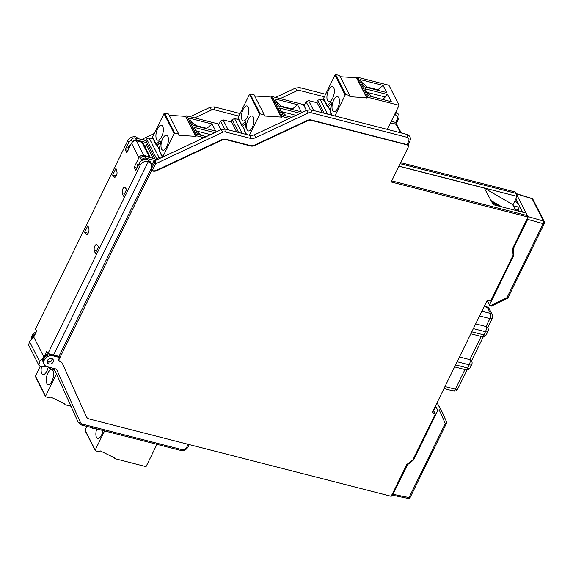 <?xml version="1.0" encoding="UTF-8"?>
<svg xmlns="http://www.w3.org/2000/svg" width="573" height="573" viewBox="0 0 573 573"><rect width="100%" height="100%" fill="white"/><g stroke="black" fill="none" stroke-linecap="round" stroke-linejoin="round"><path stroke-width="0.86" d="M32.955 337.884A6.718 5.465 -26.9 0 1 34.366 335.821M147.39 143.759L146.222 144.804L145.119 147.06M132.506 141.925A3.015 2.457 -26.9 0 1 132.556 141.81A3.015 2.457 -26.9 0 1 136.424 139.998L146.838 142.67M130.386 145.528L128.853 146A0.967 0.781 153.1 0 0 128.18 146.53A3.087 2.507 153.1 0 0 128.159 148.565L128.538 149.309M131.504 140.371L131.561 140.464A0.967 0.781 153.1 0 1 131.504 139.748A3.087 2.507 153.1 0 1 135.429 137.943L145.786 140.593M128.001 150.398L125.229 149.711L128.703 142.62L131.554 139.654M145.807 156.515L146.058 155.999L149.252 156.787L150.534 157.725L143.186 143.25L141.86 142.24L136.453 140.843C134.318 140.528 132.678 141.309 131.532 143.193L126.812 152.833L125.229 149.711M44.393 356.299L46.843 351.306L47.96 353.512L140.192 165.246C142.083 162.145 144.811 160.891 148.364 161.479L151.451 163.806L151.344 168.097L58.976 356.334M140.192 165.246L139.232 163.355C141.123 160.254 143.83 158.957 147.347 159.48L150.47 161.887L151.444 163.792M139.232 163.355L135.758 170.446L134.175 167.33L136.947 168.018M141.574 160.196L140.779 161.321M140.757 158.592L141.76 160.562A0.967 0.781 -26.9 0 1 141.775 159.967A3.087 2.507 -26.9 0 1 145.7 158.162L155.133 160.583L153.65 161.278L151.838 164.974M138.938 163.964L138.1 164.215A0.967 0.781 153.1 0 0 137.434 164.752A3.087 2.507 153.1 0 0 137.413 166.786L137.484 166.929M141.775 159.967L140.686 158.277A3.015 2.457 153.1 0 1 140.793 158.033A3.015 2.457 153.1 0 1 144.654 156.221L155.075 158.886M137.434 164.752L138 165.869M407.84 144.811L311.368 120.001A5.751 4.677 153.1 0 0 307.121 120.48L254.677 145.084A5.823 4.734 -26.9 0 1 250.38 145.563L225.862 139.282A5.751 4.677 153.1 0 0 221.615 139.762L156.83 170.16A5.823 4.734 -26.9 0 1 152.533 170.639L150.978 169.708L151.494 170.733L58.79 359.966L58.568 359.579L59.112 360.789M188.159 444.304L186.712 447.241A3.861 3.137 -26.9 0 1 181.777 449.561L82.419 424.12A3.861 3.137 -26.9 0 1 80.492 422.573L56.433 369.084L46.542 366.555A6.718 5.465 -26.9 0 1 44.314 364.521A6.718 5.465 -26.9 0 1 45.704 357.996A6.718 5.465 -26.9 0 1 52.96 355.826L59.578 357.516L58.568 359.579M59.578 357.516L59.055 356.485L54.342 355.274M153.65 161.278L153.987 161.908L154.832 160.762L221.321 129.57L222.646 132.32A3.861 3.137 -26.9 0 1 225.49 131.998A1.927 0.824 104.4 0 0 225.762 129.405A1.927 0.824 104.4 0 0 225.461 129.126L221.321 129.57M154.832 160.762L154.746 160.841C155.226 160.712 155.519 161.686 155.62 163.763A1.16 0.458 -153.9 0 1 154.302 162.918C154.717 161.665 154.61 161.328 153.987 161.908M228.133 129.813L223.062 119.864L220.591 121.025L218.578 125.136M223.062 119.864L231.678 122.07M313.639 110.525L308.568 100.583L306.097 101.736L304.077 105.855M308.568 100.583L317.177 102.789M391.273 121.283L395.735 122.429L396.129 124.226L397.204 125.573M154.252 133.516L143.565 138.53L144.203 140.077L146.151 140.686M400.656 162.632L515.313 191.991L516.087 193.366L400.14 163.677M36.285 331.91A6.718 5.465 153.1 0 0 31.615 339.28M48.855 353.763A6.718 5.465 153.1 0 0 43.183 362.286L43.655 363.296A6.754 5.486 -26.9 0 1 45.281 356.864A6.754 5.486 -26.9 0 1 52.465 354.794L52.695 354.852M52.444 358.906A3.28 2.664 -26.9 0 1 52.157 359.98A3.28 2.664 -26.9 0 1 47.144 361.599M58.79 359.966L59.334 361.183L58.704 360.567M62.235 363.117A5.823 4.734 -26.9 0 1 62.271 363.182L86.151 416.285A5.751 4.677 153.1 0 0 86.279 416.542A5.751 4.677 153.1 0 0 86.394 416.736M53.174 361.986A3.28 2.664 153.1 0 0 53.225 359.765A3.28 2.664 153.1 0 0 50.367 358.476A3.28 2.664 153.1 0 0 47.43 360.517A3.28 2.664 153.1 0 0 47.38 362.738A3.28 2.664 153.1 0 0 50.238 364.02A3.28 2.664 153.1 0 0 53.174 361.986M156.83 170.16L157.038 170.568A5.83 4.742 153.1 0 1 152.733 171.055L151.494 170.733M157.038 170.568L221.823 140.17A5.737 4.67 -26.9 0 1 226.056 139.697L250.58 145.979A5.83 4.742 153.1 0 0 254.885 145.492L307.329 120.889A5.737 4.67 -26.9 0 1 311.562 120.409L407.41 144.955L408.377 145.721L408.32 146.982L391.173 181.978L528.027 217.017L512.448 248.811L513.129 255.186L490.667 301.033L487.143 300.46L432.085 412.854L435.322 414.014L412.861 459.861L406.78 464.51L391.209 496.297L89.245 418.97A5.737 4.67 -26.9 0 1 86.494 416.936A5.737 4.67 -26.9 0 1 86.365 416.678L62.486 363.576A5.83 4.742 153.1 0 0 62.35 363.311A5.83 4.742 153.1 0 0 59.563 361.241L59.334 361.183M408.012 144.969L408.377 145.721M390.485 122.901L395.95 124.298L400.749 132.836M398.887 166.234L484.314 188.109L512.577 204.504L515.893 210.47M401.379 132.993L396.867 124.971L395.95 124.298M390.535 122.794L396.129 124.226M512.878 205.041L517.118 196.381L398.944 166.12M433.381 410.204L435.151 413.642M434.477 412.202L432.636 411.729M484.314 188.109L493.246 204.668L525.935 213.041L528.027 217.017L527.669 219.387L543.183 223.663A1.927 0.902 -74.6 0 0 543.455 221.078A1.927 1.569 -26.9 0 1 544.336 221.78A1.927 1.927 0 0 1 544.35 223.499A1.927 0.766 -153.9 0 1 543.183 223.663L506.926 297.688A1.927 0.766 26.1 0 0 508.086 297.523L544.35 223.499M527.375 215.591L391.724 180.853M491.025 200.571L501.927 206.889M492.959 204.146L492.823 202.534L492.379 203.071M499.069 206.158L492.823 202.534M493.138 203.214L497.55 205.771M44.314 364.521L43.777 363.54A6.754 5.486 -26.9 0 1 43.655 363.296M397.175 125.236L396.652 122.887L398.593 118.926A1.927 0.766 -153.9 0 1 397.375 119.077L395.735 122.429L396.566 122.601M517.118 196.381L516.087 193.366M238.612 119.599L234.565 118.568L232.101 119.678L231.27 121.275L236.721 132.012M324.11 100.318L320.071 99.279L317.607 100.397L316.776 101.987L322.227 112.723M35.505 333.493A6.754 5.486 153.1 0 0 31.938 338.937M131.504 139.748L132.449 142.061M153.106 138.888L149.059 137.849L146.595 138.967L145.764 140.557L155.799 160.311M160.691 158.012L159.093 157.604L156.644 158.75L155.892 160.268M134.175 167.33L138.895 157.697C140.041 155.813 141.696 155.054 143.852 155.412L146.058 155.999M43.877 356.958L33.764 337.053L29.459 341.508L39.652 361.577L43.398 357.745M128.703 142.62L127.743 140.736L35.512 328.995L36.629 331.201L33.764 337.053M112.616 175.152L114.299 177.028A3.295 1.411 -75.6 0 0 114.672 177.25A3.295 1.411 -75.6 0 0 116.326 175.761A3.295 1.411 -75.6 0 0 116.921 171.671L115.954 168.333L112.616 175.152L116.233 175.94M126.64 189.369L124.957 187.493A3.295 1.411 -75.6 0 0 124.649 187.285A3.295 1.411 -75.6 0 0 122.923 188.761A3.295 1.411 -75.6 0 0 122.328 192.85L123.295 196.188L126.64 189.369M84.553 232.423L86.237 234.3A3.295 1.411 -75.6 0 0 86.616 234.522A3.295 1.411 -75.6 0 0 88.271 233.032A3.295 1.411 -75.6 0 0 88.865 228.942L87.898 225.597L84.553 232.423L88.178 233.211M98.585 246.641L96.901 244.764A3.295 1.411 -75.6 0 0 96.586 244.556A3.295 1.411 -75.6 0 0 94.867 246.032A3.295 1.411 -75.6 0 0 94.273 250.122L95.24 253.459L98.585 246.641M127.743 140.736C129.634 137.627 132.342 136.331 135.858 136.854L138.702 138.781M28.657 345.147L29.459 341.508M46.442 366.505L40.747 366.691L38.857 365.23L39.652 361.577M52.086 358.705A2.894 2.328 -28.1 0 1 51.864 359.808A3.28 3.28 0 0 1 48.34 361.685A2.894 2.328 -28.1 0 1 48.118 361.635L47.96 361.95M45.883 366.19L45.697 366.57M48.118 361.635A2.894 2.371 -25.7 0 1 47.194 361.183M148.364 161.479L53.518 355.088L47.96 353.512M59.112 356.363L53.518 355.088M128.18 146.53L129.054 148.249M54.886 370.48L53.876 369.75L53.919 368.446M467.11 369.836L457.619 389.203L455.313 389.225L464.954 369.535M443.982 388.566L453.644 391.037C455.413 391.352 456.738 390.743 457.619 389.203M453.128 390.585C453.644 391.538 454.368 391.087 455.313 389.225L444.956 386.574M475.669 323.895L486.019 326.546L487.895 327.978A3.861 3.137 -26.9 0 0 486.019 326.546L489.915 318.595L479.565 315.938M459.453 356.986L469.81 359.636L471.686 361.069A3.861 3.137 -26.9 0 0 469.81 359.636L481.17 336.451M512.763 248.173L513.172 248.983L527.669 219.387M526.888 214.725L516.244 193.774L532.095 198.709L543.455 221.078L527.783 216.487M522.576 212.182L516.209 199.633L515.621 199.447M487.602 300.581L487.501 300.173M490.058 305.896L489.535 304.857L490.058 305.896L491.455 306.075L507.198 298.404L506.926 297.688L490.058 305.896M513.172 248.983L513.816 255.286L489.535 304.857L487.487 300.818M512.964 253.603L513.816 255.286M519.281 211.337L518.472 209.747L519.389 205.908M407.224 464.173L407.496 464.703L392.999 494.291L391.71 494.879M392.999 494.291L409.029 497.522A1.927 0.852 -78.6 0 1 408.076 498.395L391.825 495.043M437.092 402.633L439.649 407.661M410.189 497.35L446.453 423.332A1.927 0.766 -153.9 0 1 445.285 423.497L409.029 497.522A1.927 0.766 26.1 0 0 410.189 497.35A1.927 1.927 0 0 1 408.076 498.395M407.496 464.703L413.534 459.983L437.822 410.418L439.147 409.817L441.174 409.874L446.482 421.692A1.927 1.16 155.8 0 1 445.285 423.497L439.147 409.817M413.162 459.245L413.534 459.983M433.654 410.705L435.774 406.386L437.822 410.418M437.006 402.812L441.153 409.831M446.453 423.332A1.927 1.927 0 0 0 446.482 421.692A1.927 1.16 155.8 0 0 446.467 421.664L440.501 408.556M434.706 407.51L435.774 406.386M114.328 457.347L114.586 457.856A0.774 0.63 -26.9 0 0 114.951 458.665L146.036 466.63L156.959 444.326M114.586 457.856L100.296 450.901L99.1 451.818L95.297 450.665A0.774 0.63 -26.9 0 1 95.225 450.02L104.587 430.917M85.133 430.638A0.774 0.63 153.1 0 1 85.062 430.001L86.838 426.369M91.551 427.58A7.714 3.295 -75.6 0 0 92.59 428.396A7.714 3.295 -75.6 0 0 93.893 428.174M96.751 428.905A7.714 3.295 -75.6 0 0 96.465 437.299A7.714 3.295 -75.6 0 0 97.668 438.409A7.714 3.295 -75.6 0 0 103.047 430.524M64.677 403.456L64.935 403.965A0.774 0.63 -26.9 0 0 65.293 404.774L70.959 406.221M64.935 403.965L50.646 397.01L49.45 397.92L45.647 396.767A0.774 0.63 -26.9 0 1 45.575 396.129L56.441 373.94M35.476 376.748A0.774 0.63 153.1 0 1 35.404 376.103L40.131 366.462M48.913 367.164L49.672 368.998L51.047 367.708M41.514 366.813A7.714 3.295 -75.6 0 0 41.729 373.395A7.714 3.295 -75.6 0 0 42.932 374.506A7.714 3.295 -75.6 0 0 48.239 366.985M53.045 370.674A7.714 3.295 -75.6 0 0 51.842 369.564A7.714 3.295 -75.6 0 0 47.251 374.563A7.714 3.295 -75.6 0 0 46.814 383.401A7.714 3.295 -75.6 0 0 48.017 384.512A7.714 3.295 -75.6 0 0 52.616 379.512A7.714 3.295 -75.6 0 0 53.045 370.674M48.863 367.4L50.603 367.594M212.067 123.997L189.319 118.167L192.922 125.272L215.677 131.095L212.067 123.997L206.839 128.366L196.023 125.602L196.295 126.132M207.104 128.904L206.839 128.366L206.631 128.782M196.023 125.602L190.608 120.717M220.92 129.756L217.926 123.854L186.841 115.896A0.774 0.63 153.1 0 0 185.853 116.362L169.221 115.309M162.689 157.081A1.16 0.938 -26.9 0 1 162.718 157.002L174.156 133.659A0.774 0.63 -26.9 0 1 174.772 133.194L178.726 134.032L178.862 135.285L196.016 136.381A0.774 0.63 -26.9 0 1 197.005 135.916L203.981 137.706M214.76 132.649L193.968 127.321L197.57 134.426L206.244 136.646M178.726 134.032L168.562 114.006L164.601 113.175A0.774 0.63 153.1 0 0 163.985 113.64L152.554 136.983A1.16 0.938 153.1 0 0 152.533 137.764L156.078 144.747M156.436 145.033L156.228 144.224L156.436 145.033L157.188 145.341L158.793 148.507M159.595 151.258L159.043 149.761L160.698 142.369L159.888 140.765L156.228 144.224L152.554 136.983M161.593 149.102A7.714 3.295 -75.6 0 0 162.804 150.212A7.714 3.295 -75.6 0 0 167.395 145.213A7.714 3.295 -75.6 0 0 167.832 136.374A7.714 3.295 -75.6 0 0 166.628 135.264A7.714 3.295 -75.6 0 0 162.03 140.263A7.714 3.295 -75.6 0 0 161.593 149.102M156.515 139.089A7.714 3.295 -75.6 0 0 157.718 140.199A7.714 3.295 -75.6 0 0 162.309 135.199A7.714 3.295 -75.6 0 0 162.746 126.361A7.714 3.295 -75.6 0 0 161.543 125.251A7.714 3.295 -75.6 0 0 156.952 130.257A7.714 3.295 -75.6 0 0 156.515 139.089M164.601 113.175L174.772 133.194M195.866 136.703L185.695 116.677M157.188 145.341L160.583 142.14M206.301 136.618L200.915 135.235L196.496 131.031L210.542 134.626M196.496 131.031L195.286 129.928M297.573 104.709L274.818 98.885L278.428 105.984L301.176 111.814L297.573 104.709L292.337 109.085L281.529 106.313L281.801 106.85M292.61 109.615L292.337 109.085L292.137 109.493M281.529 106.313L276.114 101.428M306.426 110.474L303.432 104.573L272.347 96.615A0.774 0.63 153.1 0 0 271.358 97.073L254.72 96.02M249.427 135.264L259.662 114.378A0.774 0.63 -26.9 0 1 260.271 113.912L264.232 114.743L264.368 115.997L281.522 117.1A0.774 0.63 -26.9 0 1 282.51 116.634L289.487 118.418M300.266 113.361L279.466 108.039L283.076 115.137L291.75 117.358M264.232 114.743L254.061 94.724L250.107 93.893A0.774 0.63 153.1 0 0 249.491 94.359L238.06 117.694A1.16 0.938 153.1 0 0 238.039 118.482L241.584 125.466M241.935 125.752L241.734 124.935L241.935 125.752L242.694 126.06L244.299 129.219M245.101 131.976L244.549 130.479L246.204 123.088L245.387 121.483L241.734 124.935L238.06 117.694M247.099 129.82A7.714 3.295 -75.6 0 0 248.302 130.931A7.714 3.295 -75.6 0 0 252.901 125.931A7.714 3.295 -75.6 0 0 253.338 117.093A7.714 3.295 -75.6 0 0 252.134 115.982A7.714 3.295 -75.6 0 0 247.536 120.982A7.714 3.295 -75.6 0 0 247.099 129.82M242.014 119.807A7.714 3.295 -75.6 0 0 243.224 120.917A7.714 3.295 -75.6 0 0 247.815 115.918A7.714 3.295 -75.6 0 0 248.252 107.079A7.714 3.295 -75.6 0 0 247.049 105.969A7.714 3.295 -75.6 0 0 242.451 110.969A7.714 3.295 -75.6 0 0 242.014 119.807M250.107 93.893L260.271 113.912M281.364 117.415L271.201 97.396M242.694 126.06L246.089 122.851M291.807 117.329L286.421 115.954L282.002 111.749L296.04 115.345M282.002 111.749L280.791 110.646M383.079 85.427L360.324 79.597L363.934 86.702L386.682 92.525L383.079 85.427L377.843 89.796L367.028 87.032L367.3 87.562M378.116 90.333L377.843 89.796L377.643 90.212M367.028 87.032L361.62 82.147M334.933 115.982L345.161 95.089A0.774 0.63 -26.9 0 1 345.777 94.624L349.738 95.462L349.867 96.715L367.028 97.811A0.774 0.63 -26.9 0 1 368.016 97.346L399.102 105.31L388.931 85.284L357.846 77.326A0.774 0.63 153.1 0 0 356.857 77.792L340.226 76.739M391.33 101.679L387.728 94.581L364.972 88.751L368.582 95.856L391.33 101.679M399.102 105.31L387.305 129.391M349.738 95.462L339.567 75.435L335.606 74.605A0.774 0.63 153.1 0 0 334.997 75.07L323.559 98.413A1.16 0.938 153.1 0 0 323.544 99.193L327.09 106.177M327.441 106.463L327.24 105.654L327.441 106.463L328.2 106.771L329.804 109.937M330.6 112.688L330.055 111.191L331.71 103.799L330.893 102.202L327.24 105.654L323.559 98.413M332.605 110.532A7.714 3.295 -75.6 0 0 333.808 111.642A7.714 3.295 -75.6 0 0 338.407 106.642A7.714 3.295 -75.6 0 0 338.836 97.804A7.714 3.295 -75.6 0 0 337.633 96.694A7.714 3.295 -75.6 0 0 333.042 101.693A7.714 3.295 -75.6 0 0 332.605 110.532M327.52 100.519A7.714 3.295 -75.6 0 0 328.723 101.629A7.714 3.295 -75.6 0 0 333.321 96.629A7.714 3.295 -75.6 0 0 333.758 87.798A7.714 3.295 -75.6 0 0 332.555 86.681A7.714 3.295 -75.6 0 0 327.957 91.687A7.714 3.295 -75.6 0 0 327.52 100.519M335.606 74.605L345.777 94.624M366.87 98.133L356.707 78.107M328.2 106.771L331.588 103.57M387.728 94.581L382.764 99.487M382.728 99.473L371.927 96.665L367.508 92.461L385.035 96.952M367.508 92.461L366.297 91.358M146.222 144.804L153.149 158.392M149.252 156.787L141.86 142.24M138.1 164.215L138.465 164.924M150.978 169.708L154.302 162.918M144.654 156.221L145.7 158.162M220.591 121.025L224.652 128.982M394.475 114.758L395.549 115.03A3.861 3.137 -26.9 0 1 397.375 119.077M280.204 98.628L296.864 90.806A3.861 3.137 -26.9 0 1 299.708 90.491L324.354 96.801M194.698 117.909L211.358 110.095A3.861 3.137 -26.9 0 1 214.209 109.772L238.726 116.054A7.714 6.274 153.1 0 0 238.848 116.083M151.086 138.372L152.504 137.706M135.429 137.943L136.424 139.998M142.598 139.869C143.214 139.01 143.372 139.196 143.085 140.435M52.458 354.787L52.96 355.826M152.733 171.055L152.533 170.639M152.282 170.575L155.62 163.763L222.646 132.32M250.014 138.279A1.927 0.824 -75.6 0 0 250.286 135.686A1.927 0.824 -75.6 0 0 249.986 135.407C249.964 135.808 251.425 135.636 254.376 134.891L255.708 137.635A7.714 6.274 153.1 0 1 250.014 138.279L225.49 131.998M255.708 137.635L308.152 113.031A3.861 3.137 -26.9 0 1 310.996 112.716L406.837 137.255A3.861 3.137 -26.9 0 1 408.656 141.302L407.088 144.511M308.152 113.031L306.82 110.288L254.376 134.891M306.82 110.288L310.967 109.844A1.927 0.824 104.4 0 1 311.268 110.123A1.927 0.824 104.4 0 1 310.996 112.716M406.837 137.255A1.927 0.824 -75.6 0 0 407.109 134.662A1.927 0.824 -75.6 0 0 406.809 134.383L310.967 109.844M406.809 134.383C410.039 135.615 411.063 137.871 409.881 141.151A1.927 0.766 -153.9 0 1 408.656 141.302M186.712 447.241A1.927 0.766 26.1 0 0 187.937 447.09L189.176 444.562M86.151 416.285L86.365 416.678M62.486 363.576L62.271 363.182M407.41 144.955L407.224 144.546M311.368 120.001L311.562 120.409M307.329 120.889L307.121 120.48M254.677 145.084L254.885 145.492M250.58 145.979L250.38 145.563M225.862 139.282L226.056 139.697M221.823 140.17L221.615 139.762M187.937 447.09C186.297 449.834 183.912 450.944 180.789 450.428A1.927 0.824 -75.6 0 0 181.777 449.561M82.419 424.12A1.927 0.824 104.4 0 1 81.438 424.987L180.789 450.428M81.438 424.987L78.222 422.365A1.927 1.125 -24.2 0 0 78.236 422.394A1.927 1.125 -24.2 0 0 80.492 422.573M387.706 128.567L388.315 129.648L387.713 128.56M387.463 129.075L387.699 129.491M395.549 115.03A1.927 0.824 -75.6 0 0 395.821 112.437A1.927 0.824 -75.6 0 0 395.699 112.258M325.6 94.258L299.679 87.619A1.927 0.824 104.4 0 1 299.98 87.898A1.927 0.824 104.4 0 1 299.708 90.491M296.864 90.806L295.539 88.063L299.679 87.619M238.726 116.054A1.927 0.824 -75.6 0 0 238.998 113.461A1.927 0.824 -75.6 0 0 238.697 113.182L240.187 113.354M238.697 113.182L214.18 106.907A1.927 0.824 104.4 0 1 214.481 107.18A1.927 0.824 104.4 0 1 214.209 109.772M211.358 110.095L210.033 107.344L214.18 106.907M306.097 101.736L310.158 109.701M238.612 132.492L232.101 119.678M234.565 118.568L242.093 133.387M324.117 113.21L317.607 100.397M320.071 99.279L327.598 114.099M149.059 137.849L159.093 157.604M156.644 158.75L146.595 138.967M141.732 160.497L140.815 158.685M138.895 157.697L131.532 143.193M136.453 140.843L143.852 155.412M114.299 177.028L115.116 177.193M124.692 193.337L122.328 192.85M96.636 250.609L94.273 250.122M86.237 234.3L87.06 234.457M128.853 146L129.512 147.311M454.604 366.885L465.734 369.735A3.861 1.647 -75.6 0 0 467.704 368.002L469.266 364.822L457.139 361.713M455.578 364.894L467.704 368.002A3.861 1.526 26.1 0 0 470.154 367.694L471.715 364.514A3.861 1.526 -153.9 0 1 469.266 364.822A3.861 1.647 -75.6 0 0 469.81 359.636M486.806 306.849A3.861 3.861 0 0 1 489.285 308.84A3.861 3.137 153.1 0 0 487.408 307.4A3.861 1.647 -75.6 0 0 486.806 306.849L484.328 306.211M481.879 311.211L490.459 313.41A3.861 3.137 -26.9 0 1 492.336 314.842L489.285 308.84M492.336 314.842A3.861 3.861 0 0 1 492.365 318.287A3.861 1.526 -153.9 0 1 489.915 318.595A3.861 1.647 -75.6 0 0 490.459 313.41L487.408 307.4L484.156 306.569M487.895 327.978A3.861 3.861 0 0 1 487.924 331.423A3.861 1.526 -153.9 0 1 485.474 331.731L473.348 328.623M471.787 331.81L483.92 334.911A3.861 1.526 26.1 0 0 486.362 334.603A3.861 3.861 0 0 1 481.943 336.645A3.861 1.647 -75.6 0 0 483.92 334.911L485.474 331.731A3.861 1.647 -75.6 0 0 486.019 326.546M507.191 298.404L507.198 298.404A1.927 1.927 0 0 0 508.086 297.523M531.83 198.444A1.927 1.927 0 0 1 532.976 199.411A1.927 1.569 153.1 0 0 532.095 198.709A1.927 0.795 -72.7 0 0 531.83 198.444L516.151 193.559M514.998 208.851L518.472 209.747M518.766 207.139L513.265 205.736M515.034 200.643L518.637 204.418M521.745 210.542L521.136 211.809M85.062 430.001L95.225 450.02M35.404 376.103L45.575 396.129M186.841 115.896L197.005 135.916M174.156 133.659L163.985 113.64M159.043 149.761L162.718 157.002M196.016 136.381L185.853 116.362M272.347 96.615L282.51 116.634M259.662 114.378L249.491 94.359M244.549 130.479L246.612 134.548M281.522 117.1L271.358 97.073M357.846 77.326L368.016 97.346M345.161 95.089L334.997 75.07M330.055 111.191L332.118 115.259M367.028 97.811L356.857 77.792M225.461 129.126L249.986 135.407M409.881 141.151L408.019 144.948M86.494 416.936L86.279 416.542M78.222 422.365L53.977 368.46M395.52 112.158C398.751 113.39 399.775 115.646 398.593 118.926M295.539 88.063L275.556 97.431M210.033 107.344L190.057 116.72M143.565 138.53L142.584 139.633M28.65 345.139L38.864 365.245M53.876 369.75L53.11 368.238M492.365 318.287L487.752 327.692M487.924 331.423L486.362 334.603M483.318 336.745L471.543 360.782M481.943 336.645L470.813 333.794M471.715 364.514A3.861 3.861 0 0 0 471.686 361.069M465.734 369.735A3.861 3.861 0 0 0 470.154 367.694M489.671 305.359L487.193 300.474M532.976 199.411L544.336 221.78M85.048 430.524L95.218 450.543M114.571 458.379L113.97 457.182M35.397 376.626L45.561 396.652M64.921 404.488L64.312 403.292M162.41 157.21L159.158 150.799M246.132 134.419L244.657 131.518M331.638 115.137L330.163 112.229"/></g></svg>
